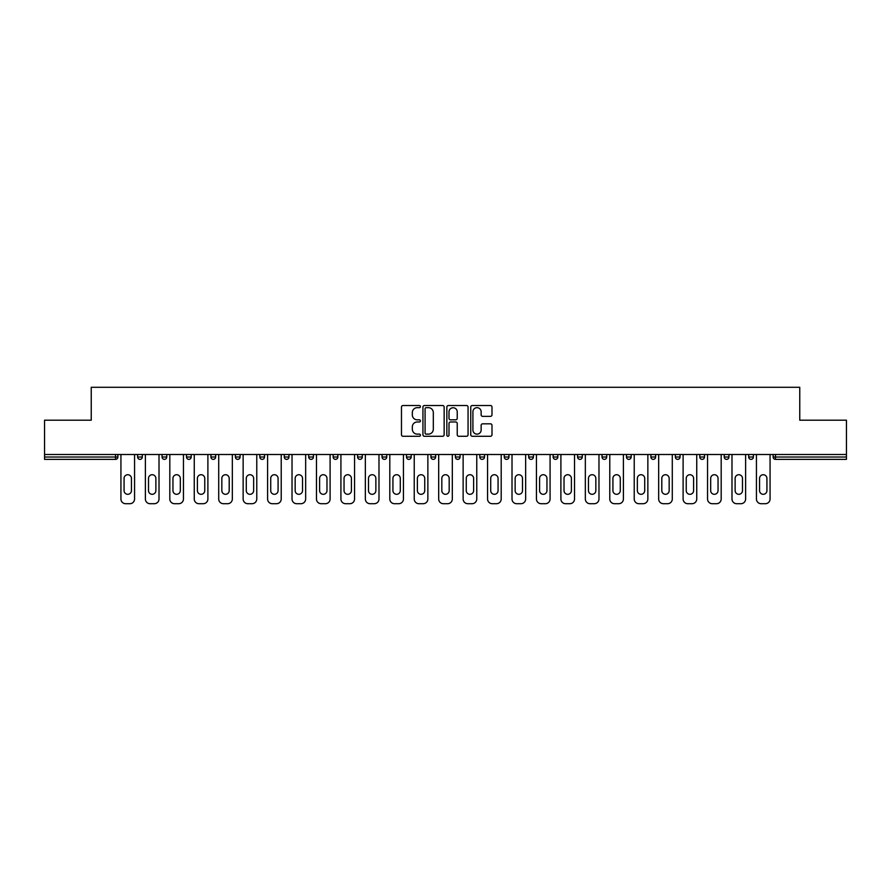 <?xml version="1.0" encoding="UTF-8"?>
<svg xmlns="http://www.w3.org/2000/svg" width="891" height="891" viewBox="0 0 891 891"><rect width="100%" height="100%" fill="white"/><g stroke="black" fill="none" stroke-linecap="round" stroke-linejoin="round"><path stroke-width="1.34" d="M420.429 406.597A1.08 1.08 0 0 0 419.36 405.516L403.01 405.516A1.537 1.537 0 0 0 401.473 407.064L401.473 434.741A1.537 1.537 0 0 0 403.01 436.278L419.36 436.278A1.08 1.08 0 0 0 420.429 435.209A1.08 1.08 0 0 0 419.36 434.129L417.244 434.129A4.923 4.923 0 0 1 412.321 429.206L412.321 426.9A4.923 4.923 0 0 1 417.244 421.978L419.36 421.978A1.08 1.08 0 0 0 420.429 420.897A1.08 1.08 0 0 0 419.36 419.828L417.244 419.828A4.923 4.923 0 0 1 412.321 414.905L412.321 412.6A4.923 4.923 0 0 1 417.244 407.677L419.36 407.677A1.08 1.08 0 0 0 420.429 406.597M490.451 416.364A1.537 1.537 0 0 0 491.988 414.827L491.988 407.064A1.537 1.537 0 0 0 490.451 405.516L472.297 405.516A1.537 1.537 0 0 0 470.76 407.064L470.76 434.741A1.537 1.537 0 0 0 472.297 436.278L490.451 436.278A1.537 1.537 0 0 0 491.988 434.741L491.988 425.363A1.537 1.537 0 0 0 490.451 423.826L482.677 423.826A1.537 1.537 0 0 0 481.14 425.363L481.14 430.008A4.11 4.11 0 0 1 477.03 434.129A4.11 4.11 0 0 1 472.909 430.008L472.909 411.787A4.11 4.11 0 0 1 477.03 407.677A4.11 4.11 0 0 1 481.14 411.787L481.14 414.827A1.537 1.537 0 0 0 482.677 416.364L490.451 416.364M44.55 454.51L44.55 420.196L91.238 420.196L91.238 387.295L799.762 387.295L799.762 420.196L846.45 420.196L846.45 454.51L44.55 454.51L44.55 457.016L115.529 457.016L115.529 454.51M444.152 407.064A1.537 1.537 0 0 0 442.615 405.516L424.472 405.516A1.537 1.537 0 0 0 422.935 407.064L422.935 434.741A1.537 1.537 0 0 0 424.472 436.278L442.615 436.278A1.537 1.537 0 0 0 444.152 434.741L444.152 407.064M448.385 405.516L466.528 405.516A1.537 1.537 0 0 1 468.065 407.064L468.065 434.741A1.537 1.537 0 0 1 466.528 436.278L458.765 436.278A1.537 1.537 0 0 1 457.228 434.741L457.228 423.515A1.537 1.537 0 0 0 455.691 421.978L450.534 421.978A1.537 1.537 0 0 0 448.997 423.515L448.997 435.209A1.08 1.08 0 0 1 447.917 436.278A1.08 1.08 0 0 1 446.848 435.209L446.848 407.064A1.537 1.537 0 0 1 448.385 405.516M115.529 459.366A2.35 2.35 0 0 0 117.879 457.016L115.529 457.016L115.529 459.366A2.35 2.35 0 0 0 117.879 457.016L117.879 454.51L117.879 457.016A2.35 2.35 0 0 1 115.529 459.366L44.55 459.366L44.55 457.016M846.45 454.51L846.45 459.366L775.471 459.366A2.35 2.35 0 0 1 773.121 457.016L773.121 454.51L773.121 457.016L846.45 457.016M137.615 454.51L137.615 457.016L137.615 454.51M139.965 459.366A2.35 2.35 0 0 1 137.615 457.016A2.35 2.35 0 0 0 139.965 459.366A2.35 2.35 0 0 0 142.315 457.016L142.315 454.51L142.315 457.016A2.35 2.35 0 0 1 139.965 459.366A2.35 2.35 0 0 1 137.615 457.016L142.315 457.016A2.35 2.35 0 0 1 139.965 459.366M162.062 454.51L162.062 457.016L162.062 454.51M166.762 454.51L166.762 457.016L166.762 454.51M186.509 454.51L186.509 457.016L186.509 454.51M191.209 454.51L191.209 457.016L191.209 454.51M210.944 454.51L210.944 457.016L210.944 454.51M215.644 454.51L215.644 457.016L215.644 454.51M235.391 454.51L235.391 457.016L235.391 454.51M240.091 454.51L240.091 457.016L240.091 454.51M264.527 454.51L264.527 457.016L259.827 457.016A2.35 2.35 0 0 0 262.177 459.366A2.35 2.35 0 0 1 259.827 457.016L259.827 454.51M284.274 454.51L284.274 457.016L284.274 454.51M288.974 454.51L288.974 457.016L288.974 454.51M308.72 454.51L308.72 457.016L308.72 454.51M313.42 454.51L313.42 457.016L313.42 454.51M333.156 454.51L333.156 457.016L333.156 454.51M337.856 454.51L337.856 457.016L337.856 454.51M357.603 454.51L357.603 457.016L357.603 454.51M362.303 454.51L362.303 457.016L362.303 454.51M382.039 454.51L382.039 457.016L382.039 454.51M386.75 454.51L386.75 457.016A2.35 2.35 0 0 1 384.389 459.366A2.35 2.35 0 0 1 382.039 457.016L386.75 457.016A2.35 2.35 0 0 1 384.389 459.366M406.485 454.51L406.485 457.016L406.485 454.51M411.185 454.51L411.185 457.016L411.185 454.51M430.932 454.51L430.932 457.016L430.932 454.51M435.632 454.51L435.632 457.016L435.632 454.51M460.068 454.51L460.068 457.016A2.35 2.35 0 0 1 457.718 459.366A2.35 2.35 0 0 1 455.368 457.016L455.368 454.51M484.515 454.51L484.515 457.016A2.35 2.35 0 0 1 482.165 459.366A2.35 2.35 0 0 1 479.815 457.016L479.815 454.51M508.961 454.51L508.961 457.016A2.35 2.35 0 0 1 506.611 459.366A2.35 2.35 0 0 1 504.25 457.016L504.25 454.51M533.397 454.51L533.397 457.016A2.35 2.35 0 0 1 531.047 459.366A2.35 2.35 0 0 1 528.697 457.016L528.697 454.51M555.494 459.366A2.35 2.35 0 0 0 557.844 457.016L557.844 454.51L557.844 457.016A2.35 2.35 0 0 1 555.494 459.366A2.35 2.35 0 0 1 553.144 457.016L553.144 454.51M582.28 454.51L582.28 457.016A2.35 2.35 0 0 1 579.93 459.366A2.35 2.35 0 0 1 577.58 457.016L577.58 454.51M602.026 454.51L602.026 457.016L602.026 454.51M606.726 454.51L606.726 457.016A2.35 2.35 0 0 1 604.376 459.366A2.35 2.35 0 0 1 602.026 457.016L606.726 457.016A2.35 2.35 0 0 1 604.376 459.366M631.173 454.51L631.173 457.016A2.35 2.35 0 0 1 628.823 459.366A2.35 2.35 0 0 1 626.473 457.016L626.473 454.51M650.909 454.51L650.909 457.016L650.909 454.51M655.609 454.51L655.609 457.016A2.35 2.35 0 0 1 653.259 459.366A2.35 2.35 0 0 1 650.909 457.016L655.609 457.016A2.35 2.35 0 0 1 653.259 459.366A2.35 2.35 0 0 0 655.609 457.016M675.356 457.016A2.35 2.35 0 0 0 677.706 459.366A2.35 2.35 0 0 0 680.056 457.016L680.056 454.51L680.056 457.016L675.356 457.016A2.35 2.35 0 0 0 677.706 459.366A2.35 2.35 0 0 1 675.356 457.016L675.356 454.51M699.791 454.51L699.791 457.016L699.791 454.51M704.491 454.51L704.491 457.016L704.491 454.51M728.938 454.51L728.938 457.016A2.35 2.35 0 0 1 726.588 459.366A2.35 2.35 0 0 1 724.238 457.016L724.238 454.51M753.385 454.51L753.385 457.016A2.35 2.35 0 0 1 751.035 459.366A2.35 2.35 0 0 1 748.685 457.016L748.685 454.51M164.412 459.366A2.35 2.35 0 0 1 162.062 457.016A2.35 2.35 0 0 0 164.412 459.366A2.35 2.35 0 0 0 166.762 457.016A2.35 2.35 0 0 1 164.412 459.366A2.35 2.35 0 0 1 162.062 457.016L166.762 457.016A2.35 2.35 0 0 1 164.412 459.366M188.859 459.366A2.35 2.35 0 0 1 186.509 457.016A2.35 2.35 0 0 0 188.859 459.366A2.35 2.35 0 0 0 191.209 457.016A2.35 2.35 0 0 1 188.859 459.366A2.35 2.35 0 0 1 186.509 457.016L191.209 457.016A2.35 2.35 0 0 1 188.859 459.366M213.294 459.366A2.35 2.35 0 0 1 210.944 457.016A2.35 2.35 0 0 0 213.294 459.366A2.35 2.35 0 0 0 215.644 457.016A2.35 2.35 0 0 1 213.294 459.366A2.35 2.35 0 0 1 210.944 457.016L215.644 457.016A2.35 2.35 0 0 1 213.294 459.366M237.741 459.366A2.35 2.35 0 0 1 235.391 457.016A2.35 2.35 0 0 0 237.741 459.366A2.35 2.35 0 0 0 240.091 457.016A2.35 2.35 0 0 1 237.741 459.366A2.35 2.35 0 0 1 235.391 457.016L240.091 457.016A2.35 2.35 0 0 1 237.741 459.366M262.177 459.366A2.35 2.35 0 0 0 264.527 457.016A2.35 2.35 0 0 1 262.177 459.366A2.35 2.35 0 0 1 259.827 457.016M286.624 459.366A2.35 2.35 0 0 1 284.274 457.016A2.35 2.35 0 0 0 286.624 459.366A2.35 2.35 0 0 0 288.974 457.016A2.35 2.35 0 0 1 286.624 459.366A2.35 2.35 0 0 1 284.274 457.016L288.974 457.016A2.35 2.35 0 0 1 286.624 459.366M311.07 459.366A2.35 2.35 0 0 1 308.72 457.016L313.42 457.016A2.35 2.35 0 0 1 311.07 459.366A2.35 2.35 0 0 0 313.42 457.016M335.506 459.366A2.35 2.35 0 0 1 333.156 457.016L337.856 457.016A2.35 2.35 0 0 1 335.506 459.366A2.35 2.35 0 0 0 337.856 457.016M359.953 459.366A2.35 2.35 0 0 1 357.603 457.016A2.35 2.35 0 0 0 359.953 459.366A2.35 2.35 0 0 0 362.303 457.016A2.35 2.35 0 0 1 359.953 459.366A2.35 2.35 0 0 1 357.603 457.016L362.303 457.016A2.35 2.35 0 0 1 359.953 459.366M408.835 459.366A2.35 2.35 0 0 1 406.485 457.016L411.185 457.016A2.35 2.35 0 0 1 408.835 459.366A2.35 2.35 0 0 0 411.185 457.016M433.282 459.366A2.35 2.35 0 0 1 430.932 457.016A2.35 2.35 0 0 0 433.282 459.366A2.35 2.35 0 0 0 435.632 457.016A2.35 2.35 0 0 1 433.282 459.366A2.35 2.35 0 0 1 430.932 457.016L435.632 457.016A2.35 2.35 0 0 1 433.282 459.366M702.141 459.366A2.35 2.35 0 0 1 699.791 457.016L704.491 457.016A2.35 2.35 0 0 1 702.141 459.366A2.35 2.35 0 0 0 704.491 457.016A2.35 2.35 0 0 1 702.141 459.366M426.165 407.677A1.08 1.08 0 0 0 425.085 408.746L425.085 433.048A1.08 1.08 0 0 0 426.165 434.129L428.393 434.129A4.923 4.923 0 0 0 433.316 429.206L433.316 412.6A4.923 4.923 0 0 0 428.393 407.677L426.165 407.677M457.228 411.865A4.11 4.11 0 0 0 453.118 407.755A4.11 4.11 0 0 0 448.997 411.865L448.997 418.291A1.537 1.537 0 0 0 450.534 419.828L455.691 419.828A1.537 1.537 0 0 0 457.228 418.291L457.228 411.865M134.563 454.51L134.563 499.005A4.7 4.7 0 0 1 129.863 503.705L125.631 503.705A4.7 4.7 0 0 1 120.931 499.005L120.931 454.51M124.072 478.4A3.687 3.687 0 0 1 127.747 474.725A3.687 3.687 0 0 1 131.434 478.4L131.434 490.629A3.687 3.687 0 0 1 127.747 494.305A3.687 3.687 0 0 1 124.072 490.629L124.072 478.4M159.01 454.51L159.01 499.005A4.7 4.7 0 0 1 154.31 503.705L150.078 503.705A4.7 4.7 0 0 1 145.378 499.005L145.378 454.51M148.507 478.4A3.687 3.687 0 0 1 152.194 474.725A3.687 3.687 0 0 1 155.869 478.4L155.869 490.629A3.687 3.687 0 0 1 152.194 494.305A3.687 3.687 0 0 1 148.507 490.629L148.507 478.4M183.446 454.51L183.446 499.005A4.7 4.7 0 0 1 178.746 503.705L174.513 503.705A4.7 4.7 0 0 1 169.813 499.005L169.813 454.51M172.954 478.4A3.687 3.687 0 0 1 176.63 474.725A3.687 3.687 0 0 1 180.316 478.4L180.316 490.629A3.687 3.687 0 0 1 176.63 494.305A3.687 3.687 0 0 1 172.954 490.629L172.954 478.4M207.893 454.51L207.893 499.005A4.7 4.7 0 0 1 203.193 503.705L198.96 503.705A4.7 4.7 0 0 1 194.26 499.005L194.26 454.51M197.39 478.4A3.687 3.687 0 0 1 201.076 474.725A3.687 3.687 0 0 1 204.763 478.4L204.763 490.629A3.687 3.687 0 0 1 201.076 494.305A3.687 3.687 0 0 1 197.39 490.629L197.39 478.4M232.328 454.51L232.328 499.005A4.7 4.7 0 0 1 227.628 503.705L223.407 503.705A4.7 4.7 0 0 1 218.707 499.005L218.707 454.51M221.837 478.4A3.687 3.687 0 0 1 225.523 474.725A3.687 3.687 0 0 1 229.199 478.4L229.199 490.629A3.687 3.687 0 0 1 225.523 494.305A3.687 3.687 0 0 1 221.837 490.629L221.837 478.4M256.775 454.51L256.775 499.005A4.7 4.7 0 0 1 252.075 503.705L247.843 503.705A4.7 4.7 0 0 1 243.143 499.005L243.143 454.51M246.284 478.4A3.687 3.687 0 0 1 249.959 474.725A3.687 3.687 0 0 1 253.645 478.4L253.645 490.629A3.687 3.687 0 0 1 249.959 494.305A3.687 3.687 0 0 1 246.284 490.629L246.284 478.4M281.222 454.51L281.222 499.005A4.7 4.7 0 0 1 276.522 503.705L272.29 503.705A4.7 4.7 0 0 1 267.59 499.005L267.59 454.51M270.719 478.4A3.687 3.687 0 0 1 274.406 474.725A3.687 3.687 0 0 1 278.081 478.4L278.081 490.629A3.687 3.687 0 0 1 274.406 494.305A3.687 3.687 0 0 1 270.719 490.629L270.719 478.4M305.658 454.51L305.658 499.005A4.7 4.7 0 0 1 300.958 503.705L296.725 503.705A4.7 4.7 0 0 1 292.025 499.005L292.025 454.51M295.166 478.4A3.687 3.687 0 0 1 298.841 474.725A3.687 3.687 0 0 1 302.528 478.4L302.528 490.629A3.687 3.687 0 0 1 298.841 494.305A3.687 3.687 0 0 1 295.166 490.629L295.166 478.4M330.104 454.51L330.104 499.005A4.7 4.7 0 0 1 325.404 503.705L321.172 503.705A4.7 4.7 0 0 1 316.472 499.005L316.472 454.51M319.602 478.4A3.687 3.687 0 0 1 323.288 474.725A3.687 3.687 0 0 1 326.975 478.4L326.975 490.629A3.687 3.687 0 0 1 323.288 494.305A3.687 3.687 0 0 1 319.602 490.629L319.602 478.4M354.551 454.51L354.551 499.005A4.7 4.7 0 0 1 349.84 503.705L345.619 503.705A4.7 4.7 0 0 1 340.919 499.005L340.919 454.51M344.049 478.4A3.687 3.687 0 0 1 347.735 474.725A3.687 3.687 0 0 1 351.41 478.4L351.41 490.629A3.687 3.687 0 0 1 347.735 494.305A3.687 3.687 0 0 1 344.049 490.629L344.049 478.4M378.987 454.51L378.987 499.005A4.7 4.7 0 0 1 374.287 503.705L370.055 503.705A4.7 4.7 0 0 1 365.355 499.005L365.355 454.51M368.495 478.4A3.687 3.687 0 0 1 372.171 474.725A3.687 3.687 0 0 1 375.857 478.4L375.857 490.629A3.687 3.687 0 0 1 372.171 494.305A3.687 3.687 0 0 1 368.495 490.629L368.495 478.4M403.434 454.51L403.434 499.005A4.7 4.7 0 0 1 398.734 503.705L394.501 503.705A4.7 4.7 0 0 1 389.801 499.005L389.801 454.51M392.931 478.4A3.687 3.687 0 0 1 396.618 474.725A3.687 3.687 0 0 1 400.293 478.4L400.293 490.629A3.687 3.687 0 0 1 396.618 494.305A3.687 3.687 0 0 1 392.931 490.629L392.931 478.4M427.869 454.51L427.869 499.005A4.7 4.7 0 0 1 423.169 503.705L418.937 503.705A4.7 4.7 0 0 1 414.237 499.005L414.237 454.51M417.378 478.4A3.687 3.687 0 0 1 421.053 474.725A3.687 3.687 0 0 1 424.74 478.4L424.74 490.629A3.687 3.687 0 0 1 421.053 494.305A3.687 3.687 0 0 1 417.378 490.629L417.378 478.4M452.316 454.51L452.316 499.005A4.7 4.7 0 0 1 447.616 503.705L443.384 503.705A4.7 4.7 0 0 1 438.684 499.005L438.684 454.51M441.813 478.4A3.687 3.687 0 0 1 445.5 474.725A3.687 3.687 0 0 1 449.187 478.4L449.187 490.629A3.687 3.687 0 0 1 445.5 494.305A3.687 3.687 0 0 1 441.813 490.629L441.813 478.4M476.763 454.51L476.763 499.005A4.7 4.7 0 0 1 472.063 503.705L467.831 503.705A4.7 4.7 0 0 1 463.131 499.005L463.131 454.51M466.26 478.4A3.687 3.687 0 0 1 469.947 474.725A3.687 3.687 0 0 1 473.622 478.4L473.622 490.629A3.687 3.687 0 0 1 469.947 494.305A3.687 3.687 0 0 1 466.26 490.629L466.26 478.4M501.199 454.51L501.199 499.005A4.7 4.7 0 0 1 496.499 503.705L492.266 503.705A4.7 4.7 0 0 1 487.566 499.005L487.566 454.51M490.707 478.4A3.687 3.687 0 0 1 494.382 474.725A3.687 3.687 0 0 1 498.069 478.4L498.069 490.629A3.687 3.687 0 0 1 494.382 494.305A3.687 3.687 0 0 1 490.707 490.629L490.707 478.4M525.645 454.51L525.645 499.005A4.7 4.7 0 0 1 520.945 503.705L516.713 503.705A4.7 4.7 0 0 1 512.013 499.005L512.013 454.51M515.143 478.4A3.687 3.687 0 0 1 518.829 474.725A3.687 3.687 0 0 1 522.505 478.4L522.505 490.629A3.687 3.687 0 0 1 518.829 494.305A3.687 3.687 0 0 1 515.143 490.629L515.143 478.4M550.081 454.51L550.081 499.005A4.7 4.7 0 0 1 545.381 503.705L541.16 503.705A4.7 4.7 0 0 1 536.449 499.005L536.449 454.51M539.59 478.4A3.687 3.687 0 0 1 543.265 474.725A3.687 3.687 0 0 1 546.951 478.4L546.951 490.629A3.687 3.687 0 0 1 543.265 494.305A3.687 3.687 0 0 1 539.59 490.629L539.59 478.4M574.528 454.51L574.528 499.005A4.7 4.7 0 0 1 569.828 503.705L565.596 503.705A4.7 4.7 0 0 1 560.896 499.005L560.896 454.51M564.025 478.4A3.687 3.687 0 0 1 567.712 474.725A3.687 3.687 0 0 1 571.398 478.4L571.398 490.629A3.687 3.687 0 0 1 567.712 494.305A3.687 3.687 0 0 1 564.025 490.629L564.025 478.4M598.975 454.51L598.975 499.005A4.7 4.7 0 0 1 594.275 503.705L590.042 503.705A4.7 4.7 0 0 1 585.342 499.005L585.342 454.51M588.472 478.4A3.687 3.687 0 0 1 592.159 474.725A3.687 3.687 0 0 1 595.834 478.4L595.834 490.629A3.687 3.687 0 0 1 592.159 494.305A3.687 3.687 0 0 1 588.472 490.629L588.472 478.4M623.41 454.51L623.41 499.005A4.7 4.7 0 0 1 618.71 503.705L614.478 503.705A4.7 4.7 0 0 1 609.778 499.005L609.778 454.51M612.919 478.4A3.687 3.687 0 0 1 616.594 474.725A3.687 3.687 0 0 1 620.281 478.4L620.281 490.629A3.687 3.687 0 0 1 616.594 494.305A3.687 3.687 0 0 1 612.919 490.629L612.919 478.4M647.857 454.51L647.857 499.005A4.7 4.7 0 0 1 643.157 503.705L638.925 503.705A4.7 4.7 0 0 1 634.225 499.005L634.225 454.51M637.355 478.4A3.687 3.687 0 0 1 641.041 474.725A3.687 3.687 0 0 1 644.716 478.4L644.716 490.629A3.687 3.687 0 0 1 641.041 494.305A3.687 3.687 0 0 1 637.355 490.629L637.355 478.4M672.293 454.51L672.293 499.005A4.7 4.7 0 0 1 667.593 503.705L663.372 503.705A4.7 4.7 0 0 1 658.672 499.005L658.672 454.51M661.801 478.4A3.687 3.687 0 0 1 665.477 474.725A3.687 3.687 0 0 1 669.163 478.4L669.163 490.629A3.687 3.687 0 0 1 665.477 494.305A3.687 3.687 0 0 1 661.801 490.629L661.801 478.4M696.74 454.51L696.74 499.005A4.7 4.7 0 0 1 692.04 503.705L687.807 503.705A4.7 4.7 0 0 1 683.107 499.005L683.107 454.51M686.237 478.4A3.687 3.687 0 0 1 689.924 474.725A3.687 3.687 0 0 1 693.61 478.4L693.61 490.629A3.687 3.687 0 0 1 689.924 494.305A3.687 3.687 0 0 1 686.237 490.629L686.237 478.4M721.187 454.51L721.187 499.005A4.7 4.7 0 0 1 716.487 503.705L712.254 503.705A4.7 4.7 0 0 1 707.554 499.005L707.554 454.51M710.684 478.4A3.687 3.687 0 0 1 714.37 474.725A3.687 3.687 0 0 1 718.046 478.4L718.046 490.629A3.687 3.687 0 0 1 714.37 494.305A3.687 3.687 0 0 1 710.684 490.629L710.684 478.4M745.622 454.51L745.622 499.005A4.7 4.7 0 0 1 740.922 503.705L736.69 503.705A4.7 4.7 0 0 1 731.99 499.005L731.99 454.51M735.131 478.4A3.687 3.687 0 0 1 738.806 474.725A3.687 3.687 0 0 1 742.493 478.4L742.493 490.629A3.687 3.687 0 0 1 738.806 494.305A3.687 3.687 0 0 1 735.131 490.629L735.131 478.4M770.069 454.51L770.069 499.005A4.7 4.7 0 0 1 765.369 503.705L761.137 503.705A4.7 4.7 0 0 1 756.437 499.005L756.437 454.51M759.566 478.4A3.687 3.687 0 0 1 763.253 474.725A3.687 3.687 0 0 1 766.928 478.4L766.928 490.629A3.687 3.687 0 0 1 763.253 494.305A3.687 3.687 0 0 1 759.566 490.629L759.566 478.4M775.471 454.51L775.471 459.366M457.718 459.366A2.35 2.35 0 0 0 460.068 457.016L455.368 457.016M482.165 459.366A2.35 2.35 0 0 0 484.515 457.016L479.815 457.016M506.611 459.366A2.35 2.35 0 0 0 508.961 457.016L504.25 457.016M531.047 459.366A2.35 2.35 0 0 0 533.397 457.016L528.697 457.016M557.844 457.016L553.144 457.016M579.93 459.366A2.35 2.35 0 0 0 582.28 457.016L577.58 457.016M628.823 459.366A2.35 2.35 0 0 0 631.173 457.016L626.473 457.016M677.706 459.366A2.35 2.35 0 0 0 680.056 457.016M726.588 459.366A2.35 2.35 0 0 0 728.938 457.016L724.238 457.016M751.035 459.366A2.35 2.35 0 0 0 753.385 457.016L748.685 457.016"/></g></svg>
